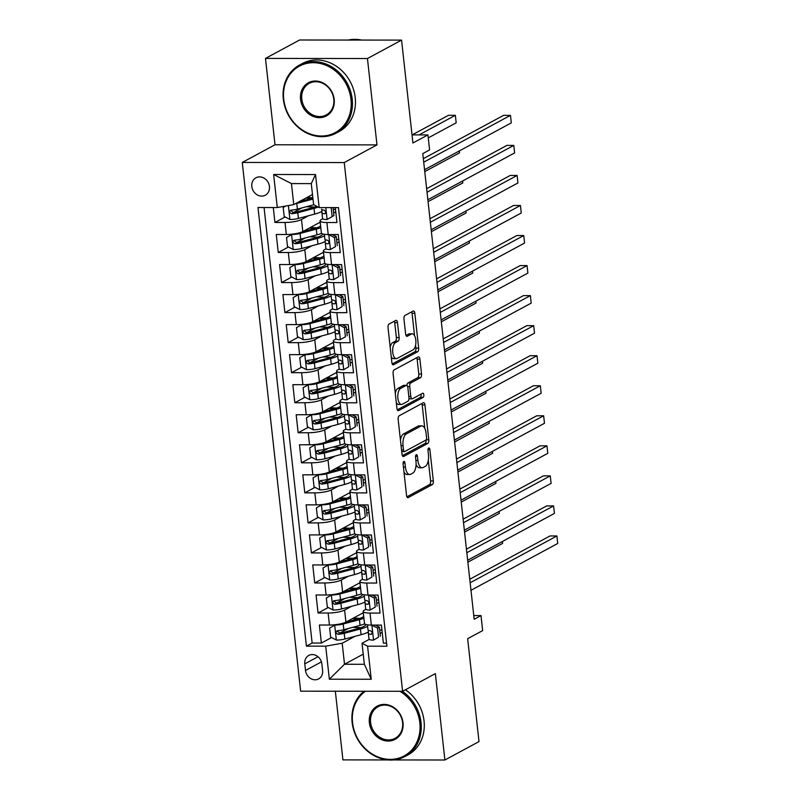<?xml version="1.0" encoding="UTF-8"?>
<svg xmlns="http://www.w3.org/2000/svg" width="800" height="800" viewBox="0 0 800 800"><rect width="100%" height="100%" fill="white"/><g stroke="black" fill="none" stroke-linecap="round" stroke-linejoin="round"><path stroke-width="1.2" d="M403.8 461.47A2.13 0.96 90.1 0 0 403.09 464.04L406.55 495.37A3.04 1.38 90.1 0 0 407.88 497.68A3.04 1.38 90.1 0 0 408.21 497.6L432.32 484.59A3.04 1.38 90.1 0 0 433.33 480.92L429.88 449.59A2.13 0.96 90.1 0 0 428.94 447.97A2.13 0.96 90.1 0 0 428.71 448.03A2.13 0.96 90.1 0 0 428 450.6L428.45 454.65A9.72 4.41 90.1 0 1 425.2 466.4L423.19 467.48A9.72 4.41 90.1 0 1 422.14 467.76A9.72 4.41 90.1 0 1 417.87 460.36L417.42 456.31A2.13 0.96 90.1 0 0 416.48 454.69A2.13 0.96 90.1 0 0 416.25 454.75A2.13 0.96 90.1 0 0 415.54 457.32L415.99 461.37A9.72 4.41 90.1 0 1 412.75 473.12L410.74 474.21A9.72 4.41 90.1 0 1 409.69 474.49A9.72 4.41 90.1 0 1 405.41 467.08L404.96 463.03A2.13 0.96 90.1 0 0 404.03 461.41A2.13 0.96 90.1 0 0 403.8 461.47M251.81 186.49A9.9 8.56 -118.4 0 0 265.33 195.21A9.9 8.56 -118.4 0 0 269.45 186.51A9.9 8.56 -118.4 0 0 255.93 177.79A9.9 8.56 -118.4 0 0 251.81 186.49M397.48 322.64A3.04 1.38 90.1 0 0 396.15 320.32A3.04 1.38 90.1 0 0 395.82 320.41L389.05 324.06A3.04 1.38 90.1 0 0 388.04 327.73L391.88 362.53A3.04 1.38 90.1 0 0 393.22 364.84A3.04 1.38 90.1 0 0 393.55 364.75L417.65 351.74A3.04 1.38 90.1 0 0 418.67 348.07L414.83 313.28A3.04 1.38 90.1 0 0 413.49 310.96A3.04 1.38 90.1 0 0 413.16 311.05L404.99 315.46A3.04 1.38 90.1 0 0 403.98 319.13L405.62 334.02A3.04 1.38 90.1 0 0 406.96 336.34A3.04 1.38 90.1 0 0 407.29 336.25L411.34 334.06A8.12 3.69 90.1 0 1 412.22 333.83A8.12 3.69 90.1 0 1 415.87 340.98A8.12 3.69 90.1 0 1 413.08 349.84L397.21 358.4A8.12 3.69 90.1 0 1 396.33 358.64A8.12 3.69 90.1 0 1 392.68 351.49A8.12 3.69 90.1 0 1 395.47 342.63L398.11 341.2A3.04 1.38 90.1 0 0 399.13 337.53L397.48 322.64L394.73 322.63A3.04 1.38 90.1 0 0 394.36 321.2M393.49 759.94L444.89 760L479.01 741.59L467.65 638.7L482.66 630.6L481 615.58L474.18 619.26L422.77 153.61L429.59 149.93L427.93 134.91L412.03 134.89M367.45 58.52L265.48 58.41L275.01 144.78L376.98 144.89L367.45 58.52L401.56 40.11L412.92 143.01L427.93 134.91M376.98 144.89L344.24 162.56L402.61 691.3L300.64 691.19L242.26 162.45L344.24 162.56M444.89 760L435.36 673.63L402.61 691.3M399.18 415.77A3.04 1.38 90.1 0 0 398.16 419.44L402.01 454.24A3.04 1.38 90.1 0 0 403.34 456.55A3.04 1.38 90.1 0 0 403.67 456.46L427.78 443.45A3.04 1.38 90.1 0 0 428.79 439.78L424.95 404.98A3.04 1.38 90.1 0 0 423.62 402.67A3.04 1.38 90.1 0 0 423.29 402.76L399.18 415.77M396.94 408.38L393.1 373.59A3.04 1.38 90.1 0 1 394.12 369.91L418.22 356.9A3.04 1.38 90.1 0 1 418.55 356.82A3.04 1.38 90.1 0 1 419.89 359.13L421.53 374.02A3.04 1.38 90.1 0 1 420.52 377.69L410.74 382.97A3.04 1.38 90.1 0 0 409.73 386.64L410.82 396.52A3.04 1.38 90.1 0 0 412.15 398.83A3.04 1.38 90.1 0 0 412.48 398.75L422.66 393.25A2.13 0.96 90.1 0 1 422.89 393.19A2.13 0.96 90.1 0 1 423.85 395.06A2.13 0.96 90.1 0 1 423.12 397.38L398.61 410.61A3.04 1.38 90.1 0 1 398.28 410.69A3.04 1.38 90.1 0 1 396.94 408.38M265.48 58.41L299.59 40L401.56 40.11M335.34 691.23L342.92 759.89L387.96 759.94M273.29 207.54L274.94 222.47L285.12 216.97M301.89 207.92L293.11 212.66M308.55 215.73L301.48 219.55A12.37 2.63 173.7 0 1 285 222.48L286.33 234.5L276.27 234.48L278.26 252.51L288.44 247.01M305.21 237.97L296.42 242.71M311.86 245.78L304.8 249.59A12.37 2.63 173.7 0 1 288.32 252.52L289.64 264.54L279.58 264.53L281.57 282.55L291.76 277.06M308.53 268.01L299.74 272.75M315.18 275.82L308.12 279.63A12.37 2.63 173.7 0 1 291.63 282.56L292.96 294.58L282.9 294.57L284.89 312.59L295.07 307.1M311.84 298.05L303.06 302.79M318.5 305.86L311.43 309.67A12.37 2.63 173.7 0 1 294.95 312.6L296.28 324.62L286.22 324.61L288.21 342.64L298.39 337.14M315.16 328.09L306.37 332.83M321.81 335.9L314.75 339.71A12.37 2.63 173.7 0 1 298.27 342.65L299.59 354.66L289.53 354.65L291.52 372.68L301.71 367.18M318.48 358.13L309.69 362.87M325.13 365.94L318.07 369.76A12.37 2.63 173.7 0 1 301.58 372.69L302.91 384.71L292.85 384.69L294.84 402.72L305.02 397.22M321.79 388.18L313.01 392.92M328.45 395.99L321.38 399.8A12.37 2.63 173.7 0 1 304.9 402.73L306.23 414.75L296.17 414.74L298.16 432.76L308.34 427.27M325.11 418.22L316.32 422.96M331.76 426.03L324.7 429.84A12.37 2.63 173.7 0 1 308.22 432.77L309.54 444.79L299.48 444.78L301.47 462.8L311.66 457.31M328.43 448.26L319.64 453M335.08 456.07L328.02 459.88A12.37 2.63 173.7 0 1 311.53 462.81L312.86 474.83L302.8 474.82L304.79 492.85L314.97 487.35M331.74 478.3L322.96 483.04M338.4 486.11L331.33 489.92A12.37 2.63 173.7 0 1 314.85 492.86L316.18 504.87L306.12 504.86L308.11 522.89L318.29 517.39M335.06 508.34L326.27 513.08M341.71 516.15L334.65 519.97A12.37 2.63 173.7 0 1 318.17 522.9L319.49 534.92L309.43 534.9L311.42 552.93L321.61 547.43M338.38 538.39L329.59 543.13M345.03 546.2L337.97 550.01A12.37 2.63 173.7 0 1 321.48 552.94L322.81 564.96L312.75 564.95L314.74 582.97L324.92 577.48M341.69 568.43L332.91 573.17M348.35 576.24L341.28 580.05A12.37 2.63 173.7 0 1 324.8 582.98L326.13 595L316.07 594.99L318.06 613.01L328.12 613.02A12.37 2.63 -6.3 0 0 344.6 610.09L351.66 606.28M345.01 598.47L336.22 603.21M328.24 607.52L318.06 613.01M386.54 643.13L383.38 643.12L381.39 625.1L371.34 625.09A12.37 2.63 -6.3 0 1 364.5 623.5L363.17 611.48A12.37 2.63 -6.3 0 0 370.01 613.07L380.07 613.08L378.08 595.06L368.02 595.05A12.37 2.63 -6.3 0 1 361.18 593.46L359.85 581.44A12.37 2.63 173.7 0 1 361.13 580.07L362.55 579.3M359.85 581.44A12.37 2.63 173.7 0 0 366.69 583.03L376.75 583.04L374.76 565.01L364.7 565A12.37 2.63 -6.3 0 1 357.86 563.42L356.54 551.4A12.37 2.63 173.7 0 1 357.81 550.03L359.24 549.26M356.54 551.4A12.37 2.63 173.7 0 0 363.38 552.99L373.43 553L371.44 534.97L361.39 534.96A12.37 2.63 -6.3 0 1 354.55 533.37L353.22 521.36A12.37 2.63 173.7 0 1 354.49 519.99L355.92 519.22M353.22 521.36A12.37 2.63 173.7 0 0 360.06 522.94L370.12 522.96L368.13 504.93L358.07 504.92A12.37 2.63 -6.3 0 1 351.23 503.33L349.9 491.31A12.37 2.63 173.7 0 1 351.18 489.95L352.6 489.17M349.9 491.31A12.37 2.63 173.7 0 0 356.74 492.9L366.8 492.91L364.81 474.89L354.75 474.88A12.37 2.63 -6.3 0 1 347.91 473.29L346.59 461.27A12.37 2.63 173.7 0 1 347.86 459.9L349.29 459.13M346.59 461.27A12.37 2.63 173.7 0 0 353.43 462.86L363.48 462.87L361.49 444.85L351.44 444.84A12.37 2.63 -6.3 0 1 344.6 443.25L343.27 431.23A12.37 2.63 173.7 0 1 344.54 429.86L345.97 429.09M343.27 431.23A12.37 2.63 173.7 0 0 350.11 432.82L360.17 432.83L358.18 414.8L348.12 414.79A12.37 2.63 -6.3 0 1 341.28 413.21L339.95 401.19A12.37 2.63 173.7 0 1 341.23 399.82L342.65 399.05M339.95 401.19A12.37 2.63 173.7 0 0 346.79 402.78L356.85 402.79L354.86 384.76L344.8 384.75A12.37 2.63 -6.3 0 1 337.96 383.16L336.64 371.15A12.37 2.63 173.7 0 1 337.91 369.78L339.34 369.01M336.64 371.15A12.37 2.63 173.7 0 0 343.48 372.73L353.53 372.75L351.54 354.72L341.49 354.71A12.37 2.63 -6.3 0 1 334.65 353.12L333.32 341.11A12.37 2.63 173.7 0 1 334.59 339.74L336.02 338.96M333.32 341.11A12.37 2.63 173.7 0 0 340.16 342.69L350.22 342.7L348.23 324.68L338.17 324.67A12.37 2.63 -6.3 0 1 331.33 323.08L330 311.06A12.37 2.63 173.7 0 1 331.28 309.69L332.7 308.92M330 311.06A12.37 2.63 173.7 0 0 336.84 312.65L346.9 312.66L344.91 294.64L334.85 294.63A12.37 2.63 -6.3 0 1 328.01 293.04L326.69 281.02A12.37 2.63 173.7 0 1 327.96 279.65L329.39 278.88M326.69 281.02A12.37 2.63 173.7 0 0 333.53 282.61L343.58 282.62L341.59 264.59L331.54 264.58A12.37 2.63 -6.3 0 1 324.7 263L323.37 250.98A12.37 2.63 173.7 0 1 324.64 249.61L326.07 248.84M323.37 250.98A12.37 2.63 173.7 0 0 330.21 252.57L340.27 252.58L338.28 234.55L328.22 234.54A12.37 2.63 -6.3 0 1 321.38 232.95L320.05 220.94A12.37 2.63 173.7 0 1 321.33 219.57L322.75 218.8M286.33 234.5A12.37 2.63 -6.3 0 0 302.81 231.56L320.19 222.18M289.64 264.54A12.37 2.63 -6.3 0 0 306.13 261.6L323.51 252.23M292.96 294.58A12.37 2.63 -6.3 0 0 309.44 291.65L326.82 282.27M296.28 324.62A12.37 2.63 -6.3 0 0 312.76 321.69L330.14 312.31M299.59 354.66A12.37 2.63 -6.3 0 0 316.08 351.73L333.46 342.35M302.91 384.71A12.37 2.63 -6.3 0 0 319.39 381.77L336.77 372.39M306.23 414.75A12.37 2.63 -6.3 0 0 322.71 411.81L340.09 402.44M309.54 444.79A12.37 2.63 -6.3 0 0 326.03 441.86L343.41 432.48M312.86 474.83A12.37 2.63 -6.3 0 0 329.34 471.9L346.72 462.52M316.18 504.87A12.37 2.63 -6.3 0 0 332.66 501.94L350.04 492.56M319.49 534.92A12.37 2.63 -6.3 0 0 335.98 531.98L353.36 522.6M322.81 564.96A12.37 2.63 -6.3 0 0 339.29 562.02L356.67 552.65M326.13 595A12.37 2.63 -6.3 0 0 342.61 592.07L359.99 582.69M322.6 670.49L321.87 663.88A9.59 8.3 -118.4 0 0 308.78 655.43A9.59 8.3 -118.4 0 0 304.79 663.86L305.51 670.47A9.59 8.3 -118.4 0 0 318.61 678.92A9.59 8.3 -118.4 0 0 322.6 670.49M277.28 207.55L273.63 174.5L315.52 174.55L319.17 207.59L313.6 204.63L311.28 183.61L291.44 183.58L293.76 204.61L277.28 207.55L257.99 207.52L306.41 646.14L325.7 646.16L342.19 643.23L354.98 636.32M319.17 207.59L338.46 207.61L386.89 646.23L367.59 646.2L371.24 679.25L329.35 679.21L325.7 646.16M335.76 211.78L333.63 212.93M339.08 241.82L336.95 242.97M342.4 271.86L340.27 273.01M345.71 301.9L343.58 303.05M349.03 331.94L346.9 333.09M352.35 361.99L350.22 363.14M355.66 392.03L353.53 393.18M358.98 422.07L356.85 423.22M362.3 452.11L360.17 453.26M365.61 482.15L363.48 483.3M368.93 512.2L366.8 513.35M372.25 542.24L370.12 543.39M375.56 572.28L373.43 573.43M264.06 207.53L312.14 643.05L321.37 643.06L319.38 625.03L329.44 625.04A12.37 2.63 -6.3 0 0 345.93 622.11L363.31 612.73M378.88 602.32L376.75 603.47M365.87 609.34L364.44 610.11A12.37 2.63 -6.3 0 0 363.17 611.48M320.05 220.94A12.37 2.63 173.7 0 0 326.89 222.52L336.95 222.54L335.3 207.61M324.8 582.98L314.74 582.97M321.48 552.94L311.42 552.93M318.17 522.9L308.11 522.89M314.85 492.86L304.79 492.85M311.53 462.81L301.47 462.8M308.22 432.77L298.16 432.76M304.9 402.73L294.84 402.72M301.58 372.69L291.52 372.68M298.27 342.65L288.21 342.64M294.95 312.6L284.89 312.59M291.63 282.56L281.57 282.55M288.32 252.52L278.26 252.51M285 222.48L274.94 222.47M293.76 204.61L312.49 194.51M342.19 643.23L344.51 664.26L364.35 664.28L362.03 643.25L367.59 646.2M363.23 654.15L344.51 664.26L329.35 679.21M382.2 632.36L380.07 633.51M369.19 639.38L362.03 643.25M275.01 144.78L242.26 162.45M481 615.58L473.77 615.57M356.45 619.39L356.31 618.18M348.33 628.51L339.54 633.25M331.56 637.56L321.37 643.06M312.14 643.05L306.41 646.14M353.13 589.35L353 588.13M349.81 559.31L349.68 558.09M346.5 529.26L346.36 528.05M343.18 499.22L343.05 498.01M339.86 469.18L339.73 467.97M336.55 439.14L336.41 437.92M333.23 409.1L333.1 407.88M329.91 379.05L329.78 377.84M326.6 349.01L326.46 347.8M323.28 318.97L323.15 317.76M319.96 288.93L319.83 287.71M316.65 258.89L316.51 257.67M313.33 228.84L313.2 227.63M310.01 198.8L309.88 197.59M364.35 664.28L371.24 679.25M273.63 174.5L291.44 183.58M315.52 174.55L311.28 183.61M403.96 471.94A9.72 4.41 90.1 0 0 406.93 474.48L409.69 474.49M416.1 464.51A9.72 4.41 90.1 0 0 419.39 467.76L422.14 467.76M406.91 496.81L429.56 484.59A3.04 1.38 90.1 0 0 430.58 480.91L428.3 460.3M424.78 428.41L422.2 404.98A3.04 1.38 90.1 0 0 421.83 403.55M402.37 455.67L425.02 443.45A3.04 1.38 90.1 0 0 426.05 439.95M403.52 449.98A2.13 0.96 90.1 0 0 404.46 451.6A2.13 0.96 90.1 0 0 404.69 451.54L425.85 440.12A2.13 0.96 90.1 0 0 426.56 437.55L426.09 433.27A9.72 4.41 90.1 0 0 421.81 425.87A9.72 4.41 90.1 0 0 420.76 426.15L406.29 433.95A9.72 4.41 90.1 0 0 403.05 445.7L403.52 449.98L401.54 449.98M404.46 451.6L401.71 451.6A2.13 0.96 90.1 0 0 401.93 451.54M421.81 425.87L419.06 425.87A9.72 4.41 90.1 0 0 418 426.15L420.76 426.15M400.44 440.06A9.72 4.41 90.1 0 1 403.54 433.95L418 426.15M406.95 385.49A3.04 1.38 90.1 0 1 407.99 382.97L417.76 377.69A3.04 1.38 90.1 0 0 418.78 374.02L417.13 359.13A3.04 1.38 90.1 0 0 416.76 357.69M408.97 398.68A3.04 1.38 90.1 0 0 409.4 398.83L412.15 398.83M397.31 409.82L420.36 397.38A2.13 0.96 90.1 0 0 420.95 394.18M400.6 388.44A8.12 3.69 90.1 0 0 397.81 397.3A8.12 3.69 90.1 0 0 401.46 404.45A8.12 3.69 90.1 0 0 402.34 404.22L407.93 401.2A3.04 1.38 90.1 0 0 408.94 397.53L407.85 387.65A3.04 1.38 90.1 0 0 406.52 385.34A3.04 1.38 90.1 0 0 406.19 385.43L400.6 388.44L397.84 388.44A8.12 3.69 90.1 0 0 395.28 393.35M396.29 402.46A8.12 3.69 90.1 0 0 398.7 404.45L401.46 404.45M406.52 385.34L403.76 385.34A3.04 1.38 90.1 0 0 403.43 385.42L406.19 385.43M397.84 388.44L403.43 385.42M390.2 347.29A8.12 3.69 90.1 0 1 392.71 342.62L395.36 341.2A3.04 1.38 90.1 0 0 396.37 337.52L394.73 322.63M391.25 356.81A8.12 3.69 90.1 0 0 393.57 358.63L396.33 358.64M412.22 333.83L409.46 333.83A8.12 3.69 90.1 0 0 408.58 334.06L411.34 334.06M405.99 335.46L408.58 334.06M414.54 335.65L412.07 313.27A3.04 1.38 90.1 0 0 411.7 311.84M392.25 363.96L414.9 351.74A3.04 1.38 90.1 0 0 415.91 348.07L415.59 345.17M350.4 621.01A9.74 2.07 173.7 0 1 350 620.51A9.74 2.07 173.7 0 1 351 619.43L352.37 618.69A1.86 0.84 90.1 0 0 352.57 618.52M356.32 618.26A1.86 0.84 -89.9 0 1 355.95 618.69L354.59 619.43A5.72 1.22 -6.3 0 0 354 620.04M335.57 624.67L329.64 628.07L330.63 637.08L336.48 640.09A8.2 1.74 -6.3 0 0 344.86 639.03L361.09 634.69A23.66 5.03 -6.3 0 0 368.34 631.98M360.8 627.72A19.64 4.17 -6.3 0 0 355.88 627.46A9.74 2.07 173.7 0 1 352.96 627.27M334.82 625.07A8.2 1.74 -6.3 0 0 343.2 624.01L359.43 619.67A23.66 5.03 -6.3 0 0 363.92 618.24M345.54 622.31L357.03 619.23A19.64 4.17 -6.3 0 0 363.73 616.55M363.41 613.65A19.64 4.17 -6.3 0 0 362.31 613.27M353.35 618.1A9.74 2.07 -6.3 0 0 354.85 618.15L354.76 617.34M364.69 623.89A23.66 5.03 173.7 0 1 360.06 625.38L343.83 629.71A8.2 1.74 173.7 0 1 337.69 630.69C335.47 632.01 335.6 633.21 338.08 634.3A8.2 1.74 -6.3 0 0 344.23 633.32L360.46 628.98A23.66 5.03 -6.3 0 0 367.61 626.34M365.83 624.5A19.64 4.17 173.7 0 1 358.06 628.55L341.82 632.89A4.18 0.89 173.7 0 1 340.05 633.24L337.87 631.71M359.77 618.41A19.64 4.17 -6.3 0 0 354.85 618.15M337.69 630.69L336.91 630.91M467.87 562.16L502.62 543.41L502.4 541.5M378.59 637.14L373.41 640.13L378.59 637.14L377.59 628.12L371.75 625.11A8.2 1.74 173.7 0 1 370.62 625.08M373.41 640.13A8.2 1.74 173.7 0 1 369.01 639.08A8.2 1.74 173.7 0 1 369.01 639.05L368.39 633.41A8.2 1.74 -6.3 0 0 370.88 634.33L371.47 634.21M379.72 630.34A19.64 4.17 173.7 0 1 381.91 629.76M380.36 636.18L379.37 627.17L377.59 628.12M375.34 625.09L379.37 627.17M470.15 582.78L556.91 535.96L557.74 543.47L470.98 590.29M376.26 625.57A19.64 4.17 173.7 0 1 377.58 625.09M368.29 630.17L368.38 633.35A8.2 1.74 -6.3 0 0 368.38 633.38L369.01 639.08M371.94 633.76L370.88 634.33C372.65 633.26 372.51 632.05 370.48 630.73A8.2 1.74 173.7 0 1 367.99 629.77A8.2 1.74 173.7 0 1 367.98 629.74L367.44 624.85L367.99 629.77M469.76 579.26L550.02 535.95L556.91 535.96M365.45 691.26A37.74 32.65 -118.4 0 0 352.56 722.69A37.74 32.65 -118.4 0 0 390.23 759.38A37.74 32.65 -118.4 0 0 419.81 722.77A37.74 32.65 -118.4 0 0 399.98 691.3M402.28 691.3A38.66 33.46 61.6 0 1 421.04 722.55A38.66 33.46 61.6 0 1 404.95 756.54A38.66 33.46 61.6 0 1 352.14 722.47A38.66 33.46 61.6 0 1 364.02 691.26M369.37 722.71A18.87 16.33 61.6 0 1 384.16 704.4A18.87 16.33 61.6 0 1 403 722.75A18.87 16.33 61.6 0 1 388.21 741.06A18.87 16.33 61.6 0 1 369.37 722.71M402.58 722.53A17.94 15.52 -118.4 0 0 378.07 706.72A17.94 15.52 -118.4 0 0 370.61 722.49A17.94 15.52 -118.4 0 0 395.11 738.3A17.94 15.52 -118.4 0 0 402.58 722.53M405.43 689.78A38.66 33.46 61.6 0 1 424.05 720.93A38.66 33.46 61.6 0 1 407.96 754.92L404.95 756.54M283.74 99.32A37.74 32.65 -118.4 0 0 321.41 136.01A37.74 32.65 -118.4 0 0 350.99 99.4A37.74 32.65 -118.4 0 0 313.32 62.71A37.74 32.65 -118.4 0 0 283.74 99.32M352.22 99.18A38.66 33.46 61.6 0 1 336.13 133.16A38.66 33.46 61.6 0 1 283.32 99.1A38.66 33.46 61.6 0 1 299.41 65.11A38.66 33.46 61.6 0 1 352.22 99.18M300.55 99.34A18.87 16.33 61.6 0 1 315.34 81.03A18.87 16.33 61.6 0 1 334.18 99.38A18.87 16.33 61.6 0 1 319.39 117.68A18.87 16.33 61.6 0 1 300.55 99.34M333.76 99.16A17.94 15.52 -118.4 0 0 309.25 83.35A17.94 15.52 -118.4 0 0 301.79 99.12A17.94 15.52 -118.4 0 0 326.29 114.93A17.94 15.52 -118.4 0 0 333.76 99.16M299.41 65.11L302.41 63.49A38.66 33.46 61.6 0 1 355.22 97.56A38.66 33.46 61.6 0 1 339.14 131.54L336.13 133.16M348.24 40.05A38.66 33.46 61.6 0 1 361.59 40.07M347.08 590.96A9.74 2.07 173.7 0 1 346.68 590.46A9.74 2.07 173.7 0 1 347.69 589.39L349.06 588.65A1.86 0.84 90.1 0 0 349.25 588.48M353.01 588.22A1.86 0.84 -89.9 0 1 352.64 588.65L351.27 589.39A5.72 1.22 -6.3 0 0 350.68 590M332.26 594.62L326.32 598.03L327.32 607.04L333.16 610.05A8.2 1.74 -6.3 0 0 341.54 608.98L357.77 604.65A23.66 5.03 -6.3 0 0 365.03 601.94M357.48 597.68A19.64 4.17 -6.3 0 0 352.56 597.42A9.74 2.07 173.7 0 1 349.64 597.23M331.5 595.03A8.2 1.74 -6.3 0 0 339.88 593.96L356.11 589.63A23.66 5.03 -6.3 0 0 360.6 588.2M342.22 592.26L353.71 589.19A19.64 4.17 -6.3 0 0 360.41 586.51M360.09 583.6A19.64 4.17 -6.3 0 0 358.99 583.23M350.03 588.06A9.74 2.07 -6.3 0 0 351.54 588.11L351.45 587.3M361.38 593.85A23.66 5.03 173.7 0 1 356.75 595.33L340.51 599.67A8.2 1.74 173.7 0 1 334.37 600.65C332.15 601.97 332.29 603.17 334.77 604.26A8.2 1.74 -6.3 0 0 340.91 603.28L357.14 598.94A23.66 5.03 -6.3 0 0 364.29 596.29M362.51 594.45A19.64 4.17 173.7 0 1 354.74 598.51L338.51 602.84A4.18 0.89 173.7 0 1 336.73 603.2L334.55 601.67M356.45 588.37A19.64 4.17 -6.3 0 0 351.54 588.11M334.37 600.65L333.6 600.87M464.55 532.12L499.3 513.37L499.09 511.45M343.76 560.92A9.74 2.07 173.7 0 1 343.37 560.42A9.74 2.07 173.7 0 1 344.37 559.34L345.74 558.61A1.86 0.84 90.1 0 0 345.94 558.44M349.69 558.18A1.86 0.84 -89.9 0 1 349.32 558.61L347.95 559.35A5.72 1.22 -6.3 0 0 347.36 559.96M328.94 564.58L323.01 567.99L324 577L329.85 580.01A8.2 1.74 -6.3 0 0 338.22 578.94L354.46 574.61A23.66 5.03 -6.3 0 0 361.71 571.9M354.16 567.64A19.64 4.17 -6.3 0 0 349.25 567.38A9.74 2.07 173.7 0 1 346.32 567.19M328.19 564.99A8.2 1.74 -6.3 0 0 336.57 563.92L352.8 559.58A23.66 5.03 -6.3 0 0 357.28 558.16M338.9 562.22L350.39 559.15A19.64 4.17 -6.3 0 0 357.1 556.47M356.77 553.56A19.64 4.17 -6.3 0 0 355.68 553.18M346.71 558.02A9.74 2.07 -6.3 0 0 348.22 558.07L348.13 557.26M358.06 563.81A23.66 5.03 173.7 0 1 353.43 565.29L337.2 569.63A8.2 1.74 173.7 0 1 331.05 570.61C328.84 571.93 328.97 573.13 331.45 574.21A8.2 1.74 -6.3 0 0 337.59 573.23L353.83 568.9A23.66 5.03 -6.3 0 0 360.97 566.25M359.2 564.41A19.64 4.17 173.7 0 1 351.42 568.46L335.19 572.8A4.18 0.89 173.7 0 1 333.41 573.15L331.24 571.63M353.14 558.32A19.64 4.17 -6.3 0 0 348.22 558.07M331.05 570.61L330.28 570.83M461.24 502.07L495.98 483.33L495.77 481.41M340.45 530.88A9.74 2.07 173.7 0 1 340.05 530.38A9.74 2.07 173.7 0 1 341.05 529.3L342.42 528.56A1.86 0.84 90.1 0 0 342.62 528.4M346.37 528.14A1.86 0.84 -89.9 0 1 346 528.57L344.64 529.31A5.72 1.22 -6.3 0 0 344.05 529.92M325.62 534.54L319.69 537.95L320.68 546.96L326.53 549.97A8.2 1.74 -6.3 0 0 334.91 548.9L351.14 544.56A23.66 5.03 -6.3 0 0 358.39 541.86M350.85 537.59A19.64 4.17 -6.3 0 0 345.93 537.34A9.74 2.07 173.7 0 1 343.01 537.15M324.87 534.95A8.2 1.74 -6.3 0 0 333.25 533.88L349.48 529.54A23.66 5.03 -6.3 0 0 353.97 528.12M335.59 532.18L347.08 529.11A19.64 4.17 -6.3 0 0 353.78 526.43M353.46 523.52A19.64 4.17 -6.3 0 0 352.36 523.14M343.4 527.98A9.74 2.07 -6.3 0 0 344.9 528.02L344.81 527.21M354.74 533.77A23.66 5.03 173.7 0 1 350.11 535.25L333.88 539.59A8.2 1.74 173.7 0 1 327.74 540.57C325.52 541.89 325.65 543.09 328.13 544.17A8.2 1.74 -6.3 0 0 334.28 543.19L350.51 538.86A23.66 5.03 -6.3 0 0 357.66 536.21M355.88 534.37A19.64 4.17 173.7 0 1 348.11 538.42L331.87 542.76A4.18 0.89 173.7 0 1 330.1 543.11L327.92 541.59M349.82 528.28A19.64 4.17 -6.3 0 0 344.9 528.02M327.74 540.57L326.96 540.79M457.92 472.03L492.67 453.28L492.45 451.37M337.13 500.84A9.74 2.07 173.7 0 1 336.73 500.34A9.74 2.07 173.7 0 1 337.74 499.26L339.11 498.52A1.86 0.84 90.1 0 0 339.3 498.36M343.06 498.09A1.86 0.84 -89.9 0 1 342.69 498.53L341.32 499.26A5.72 1.22 -6.3 0 0 340.73 499.88M322.31 504.5L316.37 507.9L317.37 516.92L323.21 519.93A8.2 1.74 -6.3 0 0 331.59 518.86L347.82 514.52A23.66 5.03 -6.3 0 0 355.08 511.82M347.53 507.55A19.64 4.17 -6.3 0 0 342.61 507.3A9.74 2.07 173.7 0 1 339.69 507.11M321.55 504.91A8.2 1.74 -6.3 0 0 329.93 503.84L346.16 499.5A23.66 5.03 -6.3 0 0 350.65 498.07M332.27 502.14L343.76 499.07A19.64 4.17 -6.3 0 0 350.46 496.38M350.14 493.48A19.64 4.17 -6.3 0 0 349.04 493.1M340.08 497.94A9.74 2.07 -6.3 0 0 341.59 497.98L341.5 497.17M351.43 503.73A23.66 5.03 173.7 0 1 346.8 505.21L330.56 509.55A8.2 1.74 173.7 0 1 324.42 510.52C322.2 511.84 322.34 513.04 324.82 514.13A8.2 1.74 -6.3 0 0 330.96 513.15L347.19 508.81A23.66 5.03 -6.3 0 0 354.34 506.17M352.56 504.33A19.64 4.17 173.7 0 1 344.79 508.38L328.56 512.72A4.18 0.89 173.7 0 1 326.78 513.07L324.6 511.54M346.5 498.24A19.64 4.17 -6.3 0 0 341.59 497.98M324.42 510.52L323.65 510.74M454.6 441.99L489.35 423.24L489.14 421.33M375.27 607.09L370.09 610.09L375.27 607.09L374.28 598.08L368.43 595.07A8.2 1.74 173.7 0 1 367.3 595.04M370.09 610.09A8.2 1.74 173.7 0 1 365.7 609.04A8.2 1.74 173.7 0 1 365.7 609.01L365.07 603.36A8.2 1.74 -6.3 0 0 367.56 604.29L368.15 604.17M376.4 600.29A19.64 4.17 173.7 0 1 378.59 599.71M377.05 606.14L376.05 597.13L374.28 598.08M372.02 595.05L376.05 597.13M466.83 552.73L553.59 505.92L554.42 513.43L467.66 560.24M372.95 595.53A19.64 4.17 173.7 0 1 374.27 595.05M364.98 600.13L365.07 603.3A8.2 1.74 -6.3 0 0 365.07 603.33L365.7 609.04M368.62 603.72L367.56 604.29C369.33 603.21 369.2 602.01 367.16 600.69A8.2 1.74 173.7 0 1 364.67 599.73A8.2 1.74 173.7 0 1 364.67 599.7L364.13 594.8L364.67 599.73M466.44 549.22L546.7 505.91L553.59 505.92M371.95 577.05L366.78 580.05L371.95 577.05L370.96 568.04L365.12 565.03A8.2 1.74 173.7 0 1 363.98 565M366.78 580.05A8.2 1.74 173.7 0 1 362.38 579A8.2 1.74 173.7 0 1 362.38 578.97L361.76 573.32A8.2 1.74 -6.3 0 0 364.25 574.25L364.84 574.13M373.08 570.25A19.64 4.17 173.7 0 1 375.28 569.67M373.73 576.1L372.73 567.08L370.96 568.04M368.7 565.01L372.73 567.08M463.51 522.69L550.27 475.88L551.1 483.39L464.34 530.2M369.63 565.48A19.64 4.17 173.7 0 1 370.95 565.01M361.66 570.09L361.75 573.26A8.2 1.74 -6.3 0 0 361.75 573.29L362.38 579M365.31 573.68L364.25 574.25C366.01 573.17 365.88 571.97 363.85 570.64A8.2 1.74 173.7 0 1 361.35 569.69A8.2 1.74 173.7 0 1 361.35 569.66L360.81 564.76L361.35 569.69M463.13 519.18L543.38 475.87L550.27 475.88M368.64 547.01L363.46 550.01L368.64 547.01L367.64 538L361.8 534.99A8.2 1.74 173.7 0 1 360.67 534.95M363.46 550.01A8.2 1.74 173.7 0 1 359.06 548.96A8.2 1.74 173.7 0 1 359.06 548.93L358.44 543.28M369.77 540.21A19.64 4.17 173.7 0 1 371.96 539.63M370.41 546.05L369.42 537.04L367.64 538M365.39 534.97L369.42 537.04M460.2 492.65L546.96 445.83L547.79 453.34L461.03 500.16M366.31 535.44A19.64 4.17 173.7 0 1 367.63 534.97M358.34 540.05L358.43 543.22A8.2 1.74 -6.3 0 0 358.43 543.25A8.2 1.74 -6.3 0 0 360.93 544.21L361.52 544.09M361.99 543.64L360.93 544.21C362.7 543.13 362.56 541.93 360.53 540.6A8.2 1.74 173.7 0 1 358.04 539.64A8.2 1.74 173.7 0 1 358.03 539.61L357.49 534.72L358.04 539.64M459.81 489.13L540.07 445.83L546.96 445.83M365.32 516.97L360.14 519.97L365.32 516.97L364.33 507.96L358.48 504.95A8.2 1.74 173.7 0 1 357.35 504.91M360.14 519.97A8.2 1.74 173.7 0 1 355.75 518.92A8.2 1.74 173.7 0 1 355.75 518.89L355.12 513.24M366.45 510.17A19.64 4.17 173.7 0 1 368.64 509.59M367.1 516.01L366.1 507L364.33 507.96M362.07 504.92L366.1 507M456.88 462.61L543.64 415.79L544.47 423.3L457.71 470.12M363 505.4A19.64 4.17 173.7 0 1 364.32 504.93M355.03 510.01L355.12 513.18A8.2 1.74 -6.3 0 0 355.12 513.21A8.2 1.74 -6.3 0 0 357.61 514.17L358.2 514.05M358.67 513.59L357.61 514.17C359.38 513.09 359.25 511.89 357.21 510.56A8.2 1.74 173.7 0 1 354.72 509.6A8.2 1.74 173.7 0 1 354.72 509.57L354.18 504.68L354.72 509.6M456.49 459.09L536.75 415.78L543.64 415.79M333.81 470.8A9.74 2.07 173.7 0 1 333.42 470.3A9.74 2.07 173.7 0 1 334.42 469.22L335.79 468.48A1.86 0.84 90.1 0 0 335.99 468.31M339.74 468.05A1.86 0.84 -89.9 0 1 339.37 468.48L338 469.22A5.72 1.22 -6.3 0 0 337.41 469.83M318.99 474.46L313.06 477.86L314.05 486.87L319.9 489.88A8.2 1.74 -6.3 0 0 328.27 488.82L344.51 484.48A23.66 5.03 -6.3 0 0 351.76 481.77M344.21 477.51A19.64 4.17 -6.3 0 0 339.3 477.25A9.74 2.07 173.7 0 1 336.37 477.06M318.24 474.86A8.2 1.74 -6.3 0 0 326.62 473.8L342.85 469.46A23.66 5.03 -6.3 0 0 347.33 468.03M328.95 472.1L340.44 469.02A19.64 4.17 -6.3 0 0 347.15 466.34M346.82 463.44A19.64 4.17 -6.3 0 0 345.73 463.06M336.76 467.89A9.74 2.07 -6.3 0 0 338.27 467.94L338.18 467.13M348.11 473.68A23.66 5.03 173.7 0 1 343.48 475.17L327.25 479.5A8.2 1.74 173.7 0 1 321.1 480.48C318.89 481.8 319.02 483 321.5 484.09A8.2 1.74 -6.3 0 0 327.64 483.11L343.88 478.77A23.66 5.03 -6.3 0 0 351.02 476.13M349.25 474.29A19.64 4.17 173.7 0 1 341.47 478.34L325.24 482.68A4.18 0.89 173.7 0 1 323.46 483.03L321.29 481.5M343.19 468.2A19.64 4.17 -6.3 0 0 338.27 467.94M321.1 480.48L320.33 480.7M451.29 411.95L486.03 393.2L485.82 391.29M362 486.93L356.83 489.92L362 486.93L361.01 477.91L355.17 474.9A8.2 1.74 173.7 0 1 354.03 474.87M356.83 489.92A8.2 1.74 173.7 0 1 352.43 488.87A8.2 1.74 173.7 0 1 352.43 488.84L351.81 483.2M363.13 480.13A19.64 4.17 173.7 0 1 365.33 479.55M363.78 485.97L362.78 476.96L361.01 477.91M358.75 474.88L362.78 476.96M453.56 432.57L540.32 385.75L541.15 393.26L454.39 440.08M359.68 475.36A19.64 4.17 173.7 0 1 361 474.88M351.71 479.96L351.8 483.14A8.2 1.74 -6.3 0 0 351.8 483.17A8.2 1.74 -6.3 0 0 354.3 484.12L354.89 484M355.36 483.55L354.3 484.12C356.06 483.05 355.93 481.84 353.9 480.52A8.2 1.74 173.7 0 1 351.4 479.56A8.2 1.74 173.7 0 1 351.4 479.53L350.86 474.64L351.4 479.56M453.18 429.05L533.43 385.74L540.32 385.75M330.5 440.75A9.74 2.07 173.7 0 1 330.1 440.25A9.74 2.07 173.7 0 1 331.1 439.18L332.47 438.44A1.86 0.84 90.1 0 0 332.67 438.27M336.42 438.01A1.86 0.84 -89.9 0 1 336.05 438.44L334.69 439.18A5.72 1.22 -6.3 0 0 334.1 439.79M315.67 444.41L309.74 447.82L310.73 456.83L316.58 459.84A8.2 1.74 -6.3 0 0 324.96 458.77L341.19 454.44A23.66 5.03 -6.3 0 0 348.44 451.73M340.9 447.47A19.64 4.17 -6.3 0 0 335.98 447.21A9.74 2.07 173.7 0 1 333.06 447.02M314.92 444.82A8.2 1.74 -6.3 0 0 323.3 443.75L339.53 439.42A23.66 5.03 -6.3 0 0 344.02 437.99M325.64 442.05L337.13 438.98A19.64 4.17 -6.3 0 0 343.83 436.3M343.51 433.39A19.64 4.17 -6.3 0 0 342.41 433.02M333.45 437.85A9.74 2.07 -6.3 0 0 334.95 437.9L334.86 437.09M344.79 443.64A23.66 5.03 173.7 0 1 340.16 445.12L323.93 449.46A8.2 1.74 173.7 0 1 317.79 450.44C315.57 451.76 315.7 452.96 318.18 454.05A8.2 1.74 -6.3 0 0 324.33 453.07L340.56 448.73A23.66 5.03 -6.3 0 0 347.71 446.08M345.93 444.24A19.64 4.17 173.7 0 1 338.16 448.3L321.92 452.63A4.18 0.89 173.7 0 1 320.15 452.99L317.97 451.46M339.87 438.16A19.64 4.17 -6.3 0 0 334.95 437.9M317.79 450.44L317.01 450.66M447.97 381.91L482.72 363.16L482.5 361.24M358.69 456.88L353.51 459.88L358.69 456.88L357.69 447.87L351.85 444.86A8.2 1.74 173.7 0 1 350.72 444.83M353.51 459.88A8.2 1.74 173.7 0 1 349.11 458.83A8.2 1.74 173.7 0 1 349.11 458.8L348.49 453.15M359.82 450.08A19.64 4.17 173.7 0 1 362.01 449.5M360.46 455.93L359.47 446.92L357.69 447.87M355.44 444.84L359.47 446.92M450.25 402.52L537.01 355.71L537.84 363.22L451.08 410.03M356.36 445.32A19.64 4.17 173.7 0 1 357.68 444.84M348.39 449.92L348.48 453.09A8.2 1.74 -6.3 0 0 348.48 453.12A8.2 1.74 -6.3 0 0 350.98 454.08L351.57 453.96M352.04 453.51L350.98 454.08C352.75 453 352.61 451.8 350.58 450.48A8.2 1.74 173.7 0 1 348.09 449.52A8.2 1.74 173.7 0 1 348.08 449.49L347.54 444.59L348.09 449.52M449.86 399.01L530.12 355.7L537.01 355.71M327.18 410.71A9.74 2.07 173.7 0 1 326.78 410.21A9.74 2.07 173.7 0 1 327.79 409.13L329.16 408.4A1.86 0.84 90.1 0 0 329.35 408.23M333.11 407.97A1.86 0.84 -89.9 0 1 332.74 408.4L331.37 409.14A5.72 1.22 -6.3 0 0 330.78 409.75M312.36 414.37L306.42 417.78L307.42 426.79L313.26 429.8A8.2 1.74 -6.3 0 0 321.64 428.73L337.87 424.4A23.66 5.03 -6.3 0 0 345.13 421.69M337.58 417.43A19.64 4.17 -6.3 0 0 332.66 417.17A9.74 2.07 173.7 0 1 329.74 416.98M311.6 414.78A8.2 1.74 -6.3 0 0 319.98 413.71L336.21 409.37A23.66 5.03 -6.3 0 0 340.7 407.95M322.32 412.01L333.81 408.94A19.64 4.17 -6.3 0 0 340.51 406.26M340.19 403.35A19.64 4.17 -6.3 0 0 339.09 402.97M330.13 407.81A9.74 2.07 -6.3 0 0 331.64 407.86L331.55 407.05M341.48 413.6A23.66 5.03 173.7 0 1 336.85 415.08L320.61 419.42A8.2 1.74 173.7 0 1 314.47 420.4C312.25 421.72 312.39 422.92 314.87 424A8.2 1.74 -6.3 0 0 321.01 423.02L337.24 418.69A23.66 5.03 -6.3 0 0 344.39 416.04M342.61 414.2A19.64 4.17 173.7 0 1 334.84 418.25L318.61 422.59A4.18 0.89 173.7 0 1 316.83 422.94L314.65 421.42M336.55 408.11A19.64 4.17 -6.3 0 0 331.64 407.86M314.47 420.4L313.7 420.62M444.65 351.86L479.4 333.12L479.19 331.2M355.37 426.84L350.19 429.84L355.37 426.84L354.38 417.83L348.53 414.82A8.2 1.74 173.7 0 1 347.4 414.79M350.19 429.84A8.2 1.74 173.7 0 1 345.8 428.79A8.2 1.74 173.7 0 1 345.8 428.76L345.17 423.11A8.2 1.74 -6.3 0 0 347.66 424.04L348.25 423.92M356.5 420.04A19.64 4.17 173.7 0 1 358.69 419.46M357.15 425.89L356.15 416.87L354.38 417.83M352.12 414.8L356.15 416.87M446.93 372.48L533.69 325.67L534.52 333.18L447.76 379.99M353.05 415.27A19.64 4.17 173.7 0 1 354.37 414.8M345.08 419.88L345.17 423.05A8.2 1.74 -6.3 0 0 345.17 423.08L345.8 428.79M348.72 423.47L347.66 424.04C349.43 422.96 349.3 421.76 347.26 420.43A8.2 1.74 173.7 0 1 344.77 419.48A8.2 1.74 173.7 0 1 344.77 419.45L344.23 414.55L344.77 419.48M446.54 368.97L526.8 325.66L533.69 325.67M323.86 380.67A9.74 2.07 173.7 0 1 323.47 380.17A9.74 2.07 173.7 0 1 324.47 379.09L325.84 378.35A1.86 0.84 90.1 0 0 326.04 378.19M329.79 377.93A1.86 0.84 -89.9 0 1 329.42 378.36L328.05 379.1A5.72 1.22 -6.3 0 0 327.46 379.71M309.04 384.33L303.11 387.74L304.1 396.75L309.95 399.76A8.2 1.74 -6.3 0 0 318.32 398.69L334.56 394.35A23.66 5.03 -6.3 0 0 341.81 391.65M334.26 387.38A19.64 4.17 -6.3 0 0 329.35 387.13A9.74 2.07 173.7 0 1 326.42 386.94M308.29 384.74A8.2 1.74 -6.3 0 0 316.67 383.67L332.9 379.33A23.66 5.03 -6.3 0 0 337.38 377.91M319 381.97L330.49 378.9A19.64 4.17 -6.3 0 0 337.2 376.22M336.87 373.31A19.64 4.17 -6.3 0 0 335.78 372.93M326.81 377.77A9.74 2.07 -6.3 0 0 328.32 377.81L328.23 377M338.16 383.56A23.66 5.03 173.7 0 1 333.53 385.04L317.3 389.38A8.2 1.74 173.7 0 1 311.15 390.36C308.94 391.68 309.07 392.88 311.55 393.96A8.2 1.74 -6.3 0 0 317.69 392.98L333.93 388.65A23.66 5.03 -6.3 0 0 341.07 386M339.3 384.16A19.64 4.17 173.7 0 1 331.52 388.21L315.29 392.55A4.18 0.89 173.7 0 1 313.51 392.9L311.34 391.38M333.24 378.07A19.64 4.17 -6.3 0 0 328.32 377.81M311.15 390.36L310.38 390.58M441.34 321.82L476.08 303.07L475.87 301.16M352.05 396.8L346.88 399.8L352.05 396.8L351.06 387.79L345.22 384.78A8.2 1.74 173.7 0 1 344.08 384.74M346.88 399.8A8.2 1.74 173.7 0 1 342.48 398.75A8.2 1.74 173.7 0 1 342.48 398.72L341.86 393.07A8.2 1.74 -6.3 0 0 344.35 394L344.94 393.88M353.18 390A19.64 4.17 173.7 0 1 355.38 389.42M353.83 395.84L352.83 386.83L351.06 387.79M348.8 384.76L352.83 386.83M443.61 342.44L530.37 295.62L531.2 303.13L444.44 349.95M349.73 385.23A19.64 4.17 173.7 0 1 351.05 384.76M341.76 389.84L341.85 393.01A8.2 1.74 -6.3 0 0 341.85 393.04L342.48 398.75M345.41 393.43L344.35 394C346.11 392.92 345.98 391.72 343.95 390.39A8.2 1.74 173.7 0 1 341.45 389.43A8.2 1.74 173.7 0 1 341.45 389.4L340.91 384.51L341.45 389.43M443.23 338.92L523.48 295.62L530.37 295.62M320.55 350.63A9.74 2.07 173.7 0 1 320.15 350.13A9.74 2.07 173.7 0 1 321.15 349.05L322.52 348.31A1.86 0.84 90.1 0 0 322.72 348.15M326.47 347.88A1.86 0.84 -89.9 0 1 326.1 348.32L324.74 349.05A5.72 1.22 -6.3 0 0 324.15 349.67M305.72 354.29L299.79 357.69L300.78 366.71L306.63 369.72A8.2 1.74 -6.3 0 0 315.01 368.65L331.24 364.31A23.66 5.03 -6.3 0 0 338.49 361.61M330.95 357.34A19.64 4.17 -6.3 0 0 326.03 357.09A9.74 2.07 173.7 0 1 323.11 356.9M304.97 354.7A8.2 1.74 -6.3 0 0 313.35 353.63L329.58 349.29A23.66 5.03 -6.3 0 0 334.07 347.86M315.69 351.93L327.18 348.86A19.64 4.17 -6.3 0 0 333.88 346.17M333.56 343.27A19.64 4.17 -6.3 0 0 332.46 342.89M323.5 347.73A9.74 2.07 -6.3 0 0 325 347.77L324.91 346.96M334.84 353.52A23.66 5.03 173.7 0 1 330.21 355L313.98 359.34A8.2 1.74 173.7 0 1 307.84 360.31C305.62 361.63 305.75 362.83 308.23 363.92A8.2 1.74 -6.3 0 0 314.38 362.94L330.61 358.6A23.66 5.03 -6.3 0 0 337.76 355.96M335.98 354.12A19.64 4.17 173.7 0 1 328.21 358.17L311.97 362.51A4.18 0.89 173.7 0 1 310.2 362.86L308.02 361.33M329.92 348.03A19.64 4.17 -6.3 0 0 325 347.77M307.84 360.31L307.06 360.53M438.02 291.78L472.77 273.03L472.55 271.12M317.23 320.59A9.74 2.07 173.7 0 1 316.83 320.09A9.74 2.07 173.7 0 1 317.84 319.01L319.21 318.27A1.86 0.84 90.1 0 0 319.4 318.1M323.16 317.84A1.86 0.84 -89.9 0 1 322.79 318.27L321.42 319.01A5.72 1.22 -6.3 0 0 320.83 319.62M302.41 324.25L296.47 327.65L297.47 336.66L303.31 339.67A8.2 1.74 -6.3 0 0 311.69 338.61L327.92 334.27A23.66 5.03 -6.3 0 0 335.18 331.56M327.63 327.3A19.64 4.17 -6.3 0 0 322.71 327.04A9.74 2.07 173.7 0 1 319.79 326.85M301.65 324.65A8.2 1.74 -6.3 0 0 310.03 323.59L326.26 319.25A23.66 5.03 -6.3 0 0 330.75 317.82M312.37 321.89L323.86 318.81A19.64 4.17 -6.3 0 0 330.56 316.13M330.24 313.23A19.64 4.17 -6.3 0 0 329.14 312.85M320.18 317.68A9.74 2.07 -6.3 0 0 321.69 317.73L321.6 316.92M331.53 323.47A23.66 5.03 173.7 0 1 326.9 324.96L310.66 329.29A8.2 1.74 173.7 0 1 304.52 330.27C302.3 331.59 302.44 332.79 304.92 333.88A8.2 1.74 -6.3 0 0 311.06 332.9L327.29 328.56A23.66 5.03 -6.3 0 0 334.44 325.92M332.66 324.08A19.64 4.17 173.7 0 1 324.89 328.13L308.66 332.47A4.18 0.89 173.7 0 1 306.88 332.82L304.7 331.29M326.6 317.99A19.64 4.17 -6.3 0 0 321.69 317.73M304.52 330.27L303.75 330.49M434.7 261.74L469.45 242.99L469.24 241.08M313.91 290.54A9.74 2.07 173.7 0 1 313.52 290.04A9.74 2.07 173.7 0 1 314.52 288.97L315.89 288.23A1.86 0.84 90.1 0 0 316.09 288.06M319.84 287.8A1.86 0.84 -89.9 0 1 319.47 288.23L318.1 288.97A5.72 1.22 -6.3 0 0 317.51 289.58M299.09 294.2L293.16 297.61L294.15 306.62L300 309.63A8.2 1.74 -6.3 0 0 308.37 308.56L324.61 304.23A23.66 5.03 -6.3 0 0 331.86 301.52M324.31 297.26A19.64 4.17 -6.3 0 0 319.4 297A9.74 2.07 173.7 0 1 316.47 296.81M298.34 294.61A8.2 1.74 -6.3 0 0 306.72 293.54L322.95 289.21A23.66 5.03 -6.3 0 0 327.43 287.78M309.05 291.84L320.54 288.77A19.64 4.17 -6.3 0 0 327.25 286.09M326.92 283.18A19.64 4.17 -6.3 0 0 325.83 282.81M316.86 287.64A9.74 2.07 -6.3 0 0 318.37 287.69L318.28 286.88M328.21 293.43A23.66 5.03 173.7 0 1 323.58 294.91L307.35 299.25A8.2 1.74 173.7 0 1 301.2 300.23C298.99 301.55 299.12 302.75 301.6 303.84A8.2 1.74 -6.3 0 0 307.74 302.86L323.98 298.52A23.66 5.03 -6.3 0 0 331.12 295.87M329.35 294.03A19.64 4.17 173.7 0 1 321.57 298.09L305.34 302.42A4.18 0.89 173.7 0 1 303.56 302.78L301.39 301.25M323.29 287.95A19.64 4.17 -6.3 0 0 318.37 287.69M301.2 300.23L300.43 300.45M431.39 231.7L466.13 212.95L465.92 211.03M310.6 260.5A9.74 2.07 173.7 0 1 310.2 260A9.74 2.07 173.7 0 1 311.2 258.92L312.57 258.19A1.86 0.84 90.1 0 0 312.77 258.02M316.52 257.76A1.86 0.84 -89.9 0 1 316.15 258.19L314.79 258.93A5.72 1.22 -6.3 0 0 314.2 259.54M295.77 264.16L289.84 267.57L290.83 276.58L296.68 279.59A8.2 1.74 -6.3 0 0 305.06 278.52L321.29 274.19A23.66 5.03 -6.3 0 0 328.54 271.48M321 267.22A19.64 4.17 -6.3 0 0 316.08 266.96A9.74 2.07 173.7 0 1 313.16 266.77M295.02 264.57A8.2 1.74 -6.3 0 0 303.4 263.5L319.63 259.16A23.66 5.03 -6.3 0 0 324.12 257.74M305.74 261.8L317.23 258.73A19.64 4.17 -6.3 0 0 323.93 256.05M323.61 253.14A19.64 4.17 -6.3 0 0 322.51 252.76M313.55 257.6A9.74 2.07 -6.3 0 0 315.05 257.65L314.96 256.84M324.89 263.39A23.66 5.03 173.7 0 1 320.26 264.87L304.03 269.21A8.2 1.74 173.7 0 1 297.89 270.19C295.67 271.51 295.8 272.71 298.28 273.79A8.2 1.74 -6.3 0 0 304.43 272.81L320.66 268.48A23.66 5.03 -6.3 0 0 327.81 265.83M326.03 263.99A19.64 4.17 173.7 0 1 318.26 268.04L302.02 272.38A4.18 0.89 173.7 0 1 300.25 272.73L298.07 271.21M319.97 257.9A19.64 4.17 -6.3 0 0 315.05 257.65M297.89 270.19L297.11 270.41M428.07 201.65L462.82 182.91L462.6 180.99M307.28 230.46A9.74 2.07 173.7 0 1 306.88 229.96A9.74 2.07 173.7 0 1 307.89 228.88L309.26 228.14A1.86 0.84 90.1 0 0 309.45 227.98M313.21 227.72A1.86 0.84 -89.9 0 1 312.84 228.15L311.47 228.89A5.72 1.22 -6.3 0 0 310.88 229.5M292.46 234.12L286.52 237.53L287.52 246.54L293.36 249.55A8.2 1.74 -6.3 0 0 301.74 248.48L317.97 244.14A23.66 5.03 -6.3 0 0 325.23 241.44M317.68 237.17A19.64 4.17 -6.3 0 0 312.76 236.92A9.74 2.07 173.7 0 1 309.84 236.73M291.7 234.53A8.2 1.74 -6.3 0 0 300.08 233.46L316.31 229.12A23.66 5.03 -6.3 0 0 320.8 227.7M302.42 231.76L313.91 228.69A19.64 4.17 -6.3 0 0 320.61 226.01M320.29 223.1A19.64 4.17 -6.3 0 0 319.19 222.72M310.23 227.56A9.74 2.07 -6.3 0 0 311.74 227.61L311.65 226.79M321.58 233.35A23.66 5.03 173.7 0 1 316.95 234.83L300.71 239.17A8.2 1.74 173.7 0 1 294.57 240.15C292.35 241.47 292.49 242.67 294.97 243.75A8.2 1.74 -6.3 0 0 301.11 242.77L317.34 238.44A23.66 5.03 -6.3 0 0 324.49 235.79M322.71 233.95A19.64 4.17 173.7 0 1 314.94 238L298.71 242.34A4.18 0.89 173.7 0 1 296.93 242.69L294.75 241.17M316.65 227.86A19.64 4.17 -6.3 0 0 311.74 227.61M294.57 240.15L293.8 240.37M424.75 171.61L459.5 152.86L459.29 150.95M348.74 366.76L343.56 369.76L348.74 366.76L347.74 357.75L341.9 354.74A8.2 1.74 173.7 0 1 340.77 354.7M343.56 369.76A8.2 1.74 173.7 0 1 339.16 368.71A8.2 1.74 173.7 0 1 339.16 368.68L338.54 363.03M349.87 359.96A19.64 4.17 173.7 0 1 352.06 359.38M350.51 365.8L349.52 356.79L347.74 357.75M345.49 354.71L349.52 356.79M440.3 312.4L527.06 265.58L527.89 273.09L441.13 319.91M346.41 355.19A19.64 4.17 173.7 0 1 347.73 354.72M338.44 359.8L338.53 362.97A8.2 1.74 -6.3 0 0 338.53 363A8.2 1.74 -6.3 0 0 341.03 363.96L341.62 363.84M342.09 363.38L341.03 363.96C342.8 362.88 342.66 361.68 340.63 360.35A8.2 1.74 173.7 0 1 338.14 359.39A8.2 1.74 173.7 0 1 338.13 359.36L337.59 354.47L338.14 359.39M439.91 308.88L520.17 265.57L527.06 265.58M345.42 336.72L340.24 339.71L345.42 336.72L344.43 327.7L338.58 324.69A8.2 1.74 173.7 0 1 337.45 324.66M340.24 339.71A8.2 1.74 173.7 0 1 335.85 338.66A8.2 1.74 173.7 0 1 335.85 338.63L335.22 332.99M346.55 329.92A19.64 4.17 173.7 0 1 348.74 329.34M347.2 335.76L346.2 326.75L344.43 327.7M342.17 324.67L346.2 326.75M436.98 282.36L523.74 235.54L524.57 243.05L437.81 289.87M343.1 325.15A19.64 4.17 173.7 0 1 344.42 324.67M335.13 329.75L335.22 332.93A8.2 1.74 -6.3 0 0 335.22 332.96A8.2 1.74 -6.3 0 0 337.71 333.91L338.3 333.79M338.77 333.34L337.71 333.91C339.48 332.84 339.35 331.64 337.31 330.31A8.2 1.74 173.7 0 1 334.82 329.35A8.2 1.74 173.7 0 1 334.82 329.32L334.28 324.43L334.82 329.35M436.59 278.84L516.85 235.53L523.74 235.54M342.1 306.68L336.93 309.67L342.1 306.68L341.11 297.66L335.27 294.65A8.2 1.74 173.7 0 1 334.13 294.62M336.93 309.67A8.2 1.74 173.7 0 1 332.53 308.62A8.2 1.74 173.7 0 1 332.53 308.59L331.91 302.94M343.23 299.87A19.64 4.17 173.7 0 1 345.43 299.29M343.88 305.72L342.88 296.71L341.11 297.66M338.85 294.63L342.88 296.71M433.66 252.31L520.42 205.5L521.25 213.01L434.49 259.82M339.78 295.11A19.64 4.17 173.7 0 1 341.1 294.63M331.81 299.71L331.9 302.88A8.2 1.74 -6.3 0 0 331.9 302.91A8.2 1.74 -6.3 0 0 334.4 303.87L334.99 303.75M335.46 303.3L334.4 303.87C336.16 302.79 336.03 301.59 334 300.27A8.2 1.74 173.7 0 1 331.5 299.31A8.2 1.74 173.7 0 1 331.5 299.28L330.96 294.38L331.5 299.31M433.28 248.8L513.53 205.49L520.42 205.5M338.79 276.63L333.61 279.63L338.79 276.63L337.79 267.62L331.95 264.61A8.2 1.74 173.7 0 1 330.82 264.58M333.61 279.63A8.2 1.74 173.7 0 1 329.21 278.58A8.2 1.74 173.7 0 1 329.21 278.55L328.59 272.9M339.92 269.83A19.64 4.17 173.7 0 1 342.11 269.25M340.56 275.68L339.57 266.66L337.79 267.62M335.54 264.59L339.57 266.66M430.35 222.27L517.11 175.46L517.94 182.97L431.18 229.78M336.46 265.06A19.64 4.17 173.7 0 1 337.78 264.59M328.49 269.67L328.58 272.84A8.2 1.74 -6.3 0 0 328.58 272.87A8.2 1.74 -6.3 0 0 331.08 273.83L331.67 273.71M332.14 273.26L331.08 273.83C332.85 272.75 332.71 271.55 330.68 270.22A8.2 1.74 173.7 0 1 328.19 269.27A8.2 1.74 173.7 0 1 328.18 269.24L327.64 264.34L328.19 269.27M429.96 218.76L510.22 175.45L517.11 175.46M335.47 246.59L330.29 249.59L335.47 246.59L334.48 237.58L328.63 234.57A8.2 1.74 173.7 0 1 327.5 234.53M330.29 249.59A8.2 1.74 173.7 0 1 325.9 248.54A8.2 1.74 173.7 0 1 325.9 248.51L325.27 242.86A8.2 1.74 -6.3 0 0 327.76 243.79L328.35 243.67M336.6 239.79A19.64 4.17 173.7 0 1 338.79 239.21M337.25 245.63L336.25 236.62L334.48 237.58M332.22 234.55L336.25 236.62M427.03 192.23L513.79 145.41L514.62 152.92L427.86 199.74M333.15 235.02A19.64 4.17 173.7 0 1 334.47 234.55M325.18 239.63L325.27 242.8A8.2 1.74 -6.3 0 0 325.27 242.83L325.9 248.54M328.82 243.22L327.76 243.79C329.53 242.71 329.4 241.51 327.36 240.18A8.2 1.74 173.7 0 1 324.87 239.22A8.2 1.74 173.7 0 1 324.87 239.19L324.33 234.3L324.87 239.22M426.64 188.71L506.9 145.41L513.79 145.41M303.96 200.42A9.74 2.07 173.7 0 1 303.57 199.92A9.74 2.07 173.7 0 1 304.57 198.84L305.94 198.1A1.86 0.84 90.1 0 0 306.14 197.94M309.89 197.67A1.86 0.84 -89.9 0 1 309.52 198.11L308.15 198.84A5.72 1.22 -6.3 0 0 307.56 199.46M285.68 206.05L283.21 207.48L284.2 216.5L290.05 219.51A8.2 1.74 -6.3 0 0 298.42 218.44L314.66 214.1A23.66 5.03 -6.3 0 0 321.91 211.4M314.36 207.13A19.64 4.17 -6.3 0 0 309.45 206.88A9.74 2.07 173.7 0 1 306.52 206.69M295.36 203.75A8.2 1.74 -6.3 0 0 296.77 203.42L312.99 199.08M299.15 201.7L310.59 198.65A19.64 4.17 -6.3 0 0 312.87 197.98M428.26 137.89L456.18 122.82L455.35 115.31L448.46 115.3L412.17 134.89M306.91 197.52A9.74 2.07 -6.3 0 0 308.42 197.56L308.33 196.75M313.8 204.74A23.66 5.03 173.7 0 1 313.63 204.79L297.4 209.13A8.2 1.74 173.7 0 1 291.25 210.1C289.04 211.42 289.17 212.62 291.65 213.71A8.2 1.74 -6.3 0 0 297.79 212.73L314.03 208.39A23.66 5.03 -6.3 0 0 318.21 207.08M316.62 206.24A19.64 4.17 173.7 0 1 311.62 207.96L295.39 212.3A4.18 0.89 173.7 0 1 293.61 212.65L291.44 211.12M312.85 197.77A19.64 4.17 -6.3 0 0 308.42 197.56M291.25 210.1L290.48 210.32M455.35 115.31L419.06 134.9M326.98 219.55L333.93 215.59L326.98 219.55A8.2 1.74 173.7 0 1 322.58 218.5A8.2 1.74 173.7 0 1 322.58 218.47L321.96 212.82A8.2 1.74 -6.3 0 0 324.45 213.75L325.04 213.63M333.28 209.75A19.64 4.17 173.7 0 1 335.48 209.17M332.15 216.55L331.17 207.61M333.93 215.59L333.05 207.61M423.71 162.19L510.47 115.37L511.3 122.88L424.54 169.7M321.86 209.59L321.95 212.76A8.2 1.74 -6.3 0 0 321.95 212.79L322.58 218.5M325.51 213.17L324.45 213.75C326.21 212.67 326.08 211.47 324.05 210.14A8.2 1.74 173.7 0 1 321.55 209.18A8.2 1.74 173.7 0 1 321.55 209.15L321.55 209.18M423.33 158.67L503.58 115.36L510.47 115.37M301.48 219.55L302.81 231.56M304.8 249.59L306.13 261.6M308.12 279.63L309.44 291.65M311.43 309.67L312.76 321.69M314.75 339.71L316.08 351.73M318.07 369.76L319.39 381.77M321.38 399.8L322.71 411.81M324.7 429.84L326.03 441.86M328.02 459.88L329.34 471.9M331.33 489.92L332.66 501.94M334.65 519.97L335.98 531.98M337.97 550.01L339.29 562.02M341.28 580.05L342.61 592.07M344.6 610.09L345.93 622.11M370.01 613.07L371.34 625.09M326.89 222.52L328.22 234.54M330.21 252.57L331.54 264.58M333.53 282.61L334.85 294.63M336.84 312.65L338.17 324.67M340.16 342.69L341.49 354.71M343.48 372.73L344.8 384.75M346.79 402.78L348.12 414.79M350.11 432.82L351.44 444.84M353.43 462.86L354.75 474.88M356.74 492.9L358.07 504.92M360.06 522.94L361.39 534.96M363.38 552.99L364.7 565M366.69 583.03L368.02 595.05M328.12 613.02L329.44 625.04M321.45 661.87L305.51 670.47M318.01 656.72L304.79 663.86M403.42 467.08L405.41 467.08M415.54 456.3L417.42 456.31M415.88 460.36L417.87 460.36M428 449.58L429.88 449.59M430.58 480.91L433.33 480.92M429.56 484.59L432.32 484.59M407.55 497.6L408.21 497.6M403.09 463.03L404.96 463.03M422.2 404.98L424.95 404.98M426.19 439.78L428.79 439.78M425.02 443.45L427.78 443.45M403.01 456.46L403.67 456.46M403.54 433.95L406.29 433.95M401.06 445.7L403.05 445.7M417.13 359.13L419.89 359.13M418.78 374.02L421.53 374.02M417.76 377.69L420.52 377.69M407.99 382.97L410.74 382.97M407.65 386.64L409.73 386.64M408.83 396.52L410.82 396.52M420.36 397.38L423.12 397.38M397.95 410.61L398.61 410.61M396.37 337.52L399.13 337.53M395.36 341.2L398.11 341.2M392.71 342.62L395.47 342.63M406.63 336.25L407.29 336.25M412.07 313.27L414.83 313.28M415.91 348.07L418.67 348.07M414.9 351.74L417.65 351.74M392.89 364.75L393.55 364.75M355.95 618.69L352.37 618.69M334.69 625.15L336.33 640.02M355.88 627.46L355.78 626.52M360.46 628.98L361.09 634.69M359.43 619.67L360.06 625.38M344.23 633.32L344.86 639.03M343.2 624.01L343.83 629.71M340.05 633.24L338.08 634.3M373.54 640.06L371.9 625.19M352.64 588.65L349.06 588.65M331.37 595.11L333.01 609.98M352.56 597.42L352.46 596.48M357.14 598.94L357.77 604.65M356.11 589.63L356.75 595.33M340.91 603.28L341.54 608.98M339.88 593.96L340.51 599.67M336.73 603.2L334.77 604.26M349.32 558.61L345.74 558.61M328.06 565.06L329.7 579.94M349.25 567.38L349.14 566.44M353.83 568.9L354.46 574.61M352.8 559.58L353.43 565.29M337.59 573.23L338.22 578.94M336.57 563.92L337.2 569.63M333.41 573.15L331.45 574.21M346 528.57L342.42 528.56M324.74 535.02L326.38 549.89M345.93 537.34L345.83 536.4M350.51 538.86L351.14 544.56M349.48 529.54L350.11 535.25M334.28 543.19L334.91 548.9M333.25 533.88L333.88 539.59M330.1 543.11L328.13 544.17M342.69 498.53L339.11 498.52M321.42 504.98L323.06 519.85M342.61 507.3L342.51 506.35M347.19 508.81L347.82 514.52M346.16 499.5L346.8 505.21M330.96 513.15L331.59 518.86M329.93 503.84L330.56 509.55M326.78 513.07L324.82 514.13M370.22 610.02L368.58 595.15M366.9 579.98L365.26 565.11M363.59 549.93L361.95 535.06M360.27 519.89L358.63 505.02M339.37 468.48L335.79 468.48M318.11 474.94L319.75 489.81M339.3 477.25L339.19 476.31M343.88 478.77L344.51 484.48M342.85 469.46L343.48 475.17M327.64 483.11L328.27 488.82M326.62 473.8L327.25 479.5M323.46 483.03L321.5 484.09M356.95 489.85L355.31 474.98M336.05 438.44L332.47 438.44M314.79 444.9L316.43 459.77M335.98 447.21L335.88 446.27M340.56 448.73L341.19 454.44M339.53 439.42L340.16 445.12M324.33 453.07L324.96 458.77M323.3 443.75L323.93 449.46M320.15 452.99L318.18 454.05M353.64 459.81L352 444.94M332.74 408.4L329.16 408.4M311.47 414.85L313.11 429.73M332.66 417.17L332.56 416.23M337.24 418.69L337.87 424.4M336.21 409.37L336.85 415.08M321.01 423.02L321.64 428.73M319.98 413.71L320.61 419.42M316.83 422.94L314.87 424M350.32 429.77L348.68 414.9M329.42 378.36L325.84 378.35M308.16 384.81L309.8 399.68M329.35 387.13L329.24 386.19M333.93 388.65L334.56 394.35M332.9 379.33L333.53 385.04M317.69 392.98L318.32 398.69M316.67 383.67L317.3 389.38M313.51 392.9L311.55 393.96M347 399.72L345.36 384.85M326.1 348.32L322.52 348.31M304.84 354.77L306.48 369.64M326.03 357.09L325.93 356.14M330.61 358.6L331.24 364.31M329.58 349.29L330.21 355M314.38 362.94L315.01 368.65M313.35 353.63L313.98 359.34M310.2 362.86L308.23 363.92M322.79 318.27L319.21 318.27M301.52 324.73L303.16 339.6M322.71 327.04L322.61 326.1M327.29 328.56L327.92 334.27M326.26 319.25L326.9 324.96M311.06 332.9L311.69 338.61M310.03 323.59L310.66 329.29M306.88 332.82L304.92 333.88M319.47 288.23L315.89 288.23M298.21 294.69L299.85 309.56M319.4 297L319.29 296.06M323.98 298.52L324.61 304.23M322.95 289.21L323.58 294.91M307.74 302.86L308.37 308.56M306.72 293.54L307.35 299.25M303.56 302.78L301.6 303.84M316.15 258.19L312.57 258.19M294.89 264.64L296.53 279.52M316.08 266.96L315.98 266.02M320.66 268.48L321.29 274.19M319.63 259.16L320.26 264.87M304.43 272.81L305.06 278.52M303.4 263.5L304.03 269.21M300.25 272.73L298.28 273.79M312.84 228.15L309.26 228.14M291.57 234.6L293.21 249.47M312.76 236.92L312.66 235.98M317.34 238.44L317.97 244.14M316.31 229.12L316.95 234.83M301.11 242.77L301.74 248.48M300.08 233.46L300.71 239.17M296.93 242.69L294.97 243.75M343.69 369.68L342.05 354.81M340.37 339.64L338.73 324.77M337.05 309.6L335.41 294.73M333.74 279.56L332.1 264.69M330.42 249.51L328.78 234.64M309.52 198.11L305.94 198.1M288.37 205.57L289.9 219.43M309.45 206.88L309.34 205.93M314.03 208.39L314.66 214.1M297.79 212.73L298.42 218.44M296.77 203.42L297.4 209.13M293.61 212.65L291.65 213.71M327.1 219.47L325.79 207.6M350 620.51L350.07 621.09M346.68 590.46L346.75 591.05M343.37 560.42L343.43 561.01M340.05 530.38L340.12 530.97M336.73 500.34L336.8 500.93M358.43 543.25L359.06 548.96M355.12 513.21L355.75 518.92M333.42 470.3L333.48 470.88M351.8 483.17L352.43 488.87M330.1 440.25L330.17 440.84M348.48 453.12L349.11 458.83M326.78 410.21L326.85 410.8M323.47 380.17L323.53 380.76M320.15 350.13L320.22 350.72M316.83 320.09L316.9 320.67M313.52 290.04L313.58 290.63M310.2 260L310.27 260.59M306.88 229.96L306.95 230.55M338.53 363L339.16 368.71M335.22 332.96L335.85 338.66M331.9 302.91L332.53 308.62M328.58 272.87L329.21 278.58M303.57 199.92L303.63 200.51"/></g></svg>
